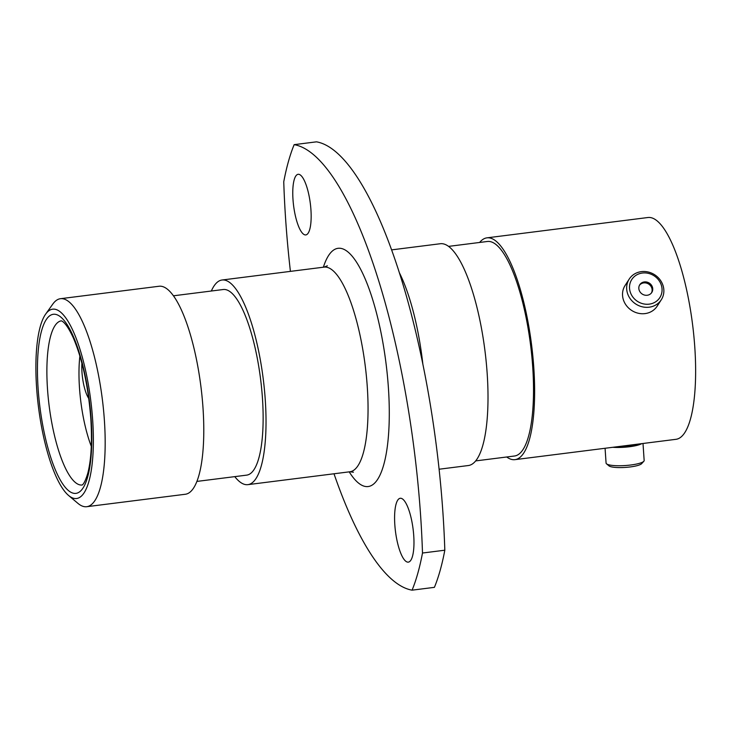 <?xml version="1.0" encoding="UTF-8"?>
<svg xmlns="http://www.w3.org/2000/svg" width="732" height="732" viewBox="0 0 732 732"><rect width="100%" height="100%" fill="white"/><g stroke="black" fill="none" stroke-linecap="round" stroke-linejoin="round"><path stroke-width="1.1" d="M642.367 273.036A16.699 15.244 32.8 0 0 629.868 290.604A16.699 15.244 32.8 0 0 649.202 304.146A16.699 15.244 32.8 0 0 661.71 286.587A16.699 15.244 32.8 0 0 642.367 273.036M649.165 307.193A19.087 17.422 -147.2 0 1 630.17 298.665A19.087 17.422 -147.2 0 1 629.218 279.075A19.087 17.422 -147.2 0 1 641.351 271.636A19.087 17.422 -147.2 0 1 660.346 280.164A19.087 17.422 -147.2 0 1 661.298 299.754A19.087 17.422 -147.2 0 1 649.165 307.193M647.244 295.252A7.146 6.524 32.8 0 0 651.791 292.461A7.146 6.524 32.8 0 0 651.434 285.132A7.146 6.524 32.8 0 0 644.325 281.939A7.146 6.524 32.8 0 0 639.777 284.721A7.146 6.524 32.8 0 0 640.134 292.059A7.146 6.524 32.8 0 0 647.244 295.252M651.453 292.937A7.146 6.524 32.8 0 0 650.629 285.846A7.146 6.524 32.8 0 0 643.702 282.909A7.146 6.524 32.8 0 0 639.494 285.224M661.298 299.754L657.171 306.159A19.087 17.422 -147.2 0 1 645.038 313.598A19.087 17.422 -147.2 0 1 626.034 305.07A19.087 17.422 -147.2 0 1 625.091 285.48L629.218 279.075M643.831 461.27L641.644 463.667A16.699 3.276 176.1 0 1 630.188 466.943A16.699 3.276 176.1 0 1 609.006 465.891L606.517 463.813A19.087 3.742 -3.9 0 0 630.728 465.012A19.087 3.742 -3.9 0 0 643.831 461.27A19.087 3.742 -3.9 0 0 644.16 460.492L643.007 443.482M605.071 448.268L606.078 463.091A19.087 3.742 -3.9 0 0 606.517 463.813M615.703 446.932A16.735 3.285 -3.9 0 0 628.788 446.346A16.735 3.285 -3.9 0 0 638.826 444.013M612.766 447.298A19.087 3.742 -3.9 0 0 629.483 446.74A19.087 3.742 -3.9 0 0 641.763 443.638M88.773 398.51A24.824 6.853 82.8 0 1 81.975 372.24A24.824 6.853 82.8 0 1 81.902 363.182M91.29 446.346A68.442 18.895 82.8 0 1 79.486 387.868A68.442 18.895 82.8 0 1 79.889 356.027M442.924 512.702A319.655 88.261 82.8 0 1 444.818 550.208L422.492 553.026A319.655 88.261 -97.2 0 0 420.607 515.52A319.655 88.261 -97.2 0 0 294.163 144.652L316.489 141.834A319.655 88.261 82.8 0 1 442.924 512.702M292.992 199.461A30.552 8.436 -97.2 0 0 305.793 234.926A30.552 8.436 -97.2 0 0 310.935 209.773A30.552 8.436 -97.2 0 0 298.134 174.298A30.552 8.436 -97.2 0 0 292.992 199.461M394.822 524.771A32.181 8.885 -97.2 0 0 408.31 562.13A32.181 8.885 -97.2 0 0 413.736 535.632A32.181 8.885 -97.2 0 0 400.248 498.272A32.181 8.885 -97.2 0 0 394.822 524.771M92.662 419.93A95.425 26.352 -97.2 0 0 45.668 314.101A95.425 26.352 -97.2 0 0 36.6 387.731A95.425 26.352 -97.2 0 0 68.57 495.463A95.425 26.352 -97.2 0 0 92.662 419.93M45.668 314.101L52.768 304.128A104.832 28.941 82.8 0 1 60.463 298.702A104.832 28.941 82.8 0 1 104.392 420.388A104.832 28.941 82.8 0 1 86.724 506.7A104.832 28.941 82.8 0 1 77.921 503.36L68.57 495.463M60.463 298.702L159.082 286.249A104.832 28.941 82.8 0 1 203.002 407.934A104.832 28.941 82.8 0 1 185.342 494.256L86.724 506.7M173.447 295.801L223.251 289.515A93.55 25.83 82.8 0 1 262.44 398.107A93.55 25.83 82.8 0 1 246.684 475.132L196.89 481.418M211.347 291.016A103.139 28.475 82.8 0 1 222.043 280.008A103.139 28.475 82.8 0 1 265.258 399.727A103.139 28.475 82.8 0 1 247.883 484.648A103.139 28.475 82.8 0 1 234.789 476.642M391.62 249.877L440.335 243.729A111.786 30.863 82.8 0 1 487.173 373.485A111.786 30.863 82.8 0 1 468.334 465.534L439.108 469.221M448.57 246.382L487.411 241.478A108.116 29.856 82.8 0 1 532.713 366.988A108.116 29.856 82.8 0 1 514.495 456.009L475.654 460.913M479.634 242.457A111.786 30.863 82.8 0 1 486.954 237.845A111.786 30.863 82.8 0 1 533.793 367.601A111.786 30.863 82.8 0 1 514.953 459.65A111.786 30.863 82.8 0 1 506.718 456.997M486.954 237.845L647.957 217.514A111.786 30.863 82.8 0 1 694.796 347.27A111.786 30.863 82.8 0 1 675.965 439.319L514.953 459.65M444.818 550.208A253.839 70.089 82.8 0 1 434.405 587.348L412.079 590.166A253.839 70.089 82.8 0 0 422.492 553.026M290.412 271.371A319.655 88.261 -97.2 0 1 283.751 181.792A253.839 70.089 82.8 0 1 294.163 144.652M334.002 473.778A319.655 88.261 -97.2 0 0 412.079 590.166M353.419 472.222L349.905 471.765A103.139 28.475 -97.2 0 0 367.281 386.844A103.139 28.475 -97.2 0 0 324.066 267.125L327.36 265.808M323.37 267.207A120.057 33.15 82.8 0 1 359.97 268.022A120.057 33.15 82.8 0 1 388.39 387.658A120.057 33.15 82.8 0 1 349.201 471.856M61.442 320.845L61.332 320.845A82.734 22.848 -97.2 0 0 47.498 388.967A82.734 22.848 -97.2 0 0 82.094 485.014M38.119 388.61A90.256 24.925 82.8 0 1 58.615 315.538A90.256 24.925 82.8 0 1 91.143 419.061A90.256 24.925 82.8 0 1 70.647 492.124A90.256 24.925 82.8 0 1 38.119 388.61M399.388 272.762A111.786 30.863 82.8 0 1 422.84 363.996M61.332 320.845C60.985 320.909 65.331 320.479 73.383 338.038C82.46 359.513 88.27 386.386 90.814 418.667C92.232 441.661 91.235 459.824 87.822 473.137C84.034 485.938 81.472 485.106 82.057 485.032M222.043 280.008L324.066 267.125M247.883 484.648L349.905 471.765"/></g></svg>
